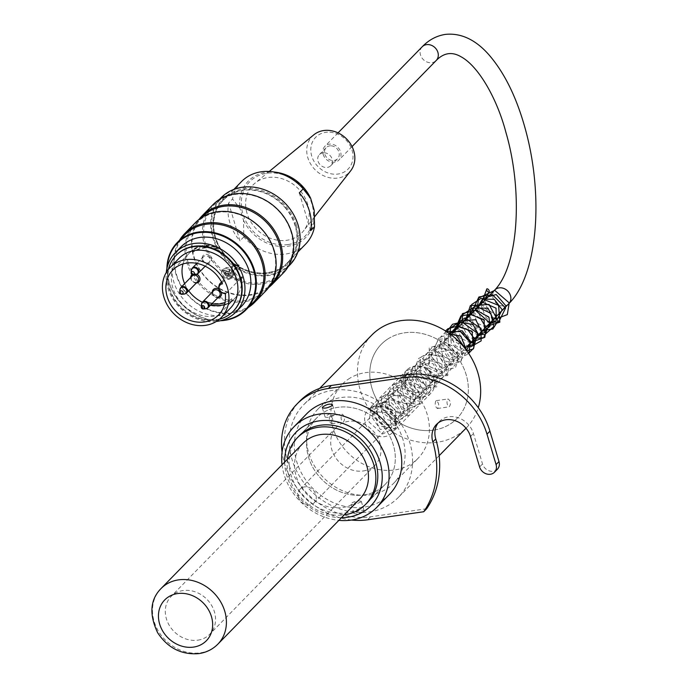 <?xml version="1.0" encoding="UTF-8"?>
<svg xmlns="http://www.w3.org/2000/svg" width="688" height="688" viewBox="0 0 688 688"><rect width="100%" height="100%" fill="white"/><g stroke="black" fill="none" stroke-linecap="round" stroke-linejoin="round"><path stroke-width="0.52" stroke-dasharray="3.44 2.58" d="M216.35 321.451A42.398 36.077 44.4 0 1 167.855 287.842A42.398 36.077 44.4 0 1 166.281 272.5M241.763 306.022A42.398 36.077 44.4 0 1 203.708 313.186A42.398 36.077 44.4 0 1 173.763 281.805A42.398 36.077 44.4 0 1 181.125 246.751M168.405 269.429A39.956 34.004 -135.6 0 0 169.119 288.453A39.956 34.004 -135.6 0 0 219.377 319.258M230.213 308.362A35.767 30.435 44.4 0 1 198.11 314.399A35.767 30.435 44.4 0 1 172.834 287.919A35.767 30.435 44.4 0 1 179.052 258.353M213.022 204.646A49.02 41.71 -135.6 0 0 204.499 245.177A49.02 41.71 -135.6 0 0 239.132 281.461A49.02 41.71 -135.6 0 0 283.129 273.179M268.655 287.55A49.02 41.71 44.4 0 1 193.509 256.418A49.02 41.71 44.4 0 1 198.987 219.446M195.512 222.559A49.02 41.71 -135.6 0 0 186.99 263.091A49.02 41.71 -135.6 0 0 221.613 299.375A49.02 41.71 -135.6 0 0 265.62 291.101M248.316 307.467A49.02 41.71 44.4 0 1 175.999 274.34A49.02 41.71 44.4 0 1 179.534 240.232M167.27 266.97A47.558 40.472 -135.6 0 0 169.171 282.458A47.558 40.472 -135.6 0 0 221.863 320.333M297.895 225.131A47.558 40.472 44.4 0 1 245.762 272.052A47.558 40.472 44.4 0 1 223.196 196.433A47.558 40.472 44.4 0 1 297.895 225.131M296.485 225.329A45.976 39.121 -135.6 0 0 224.279 197.594A45.976 39.121 -135.6 0 0 246.089 270.685A45.976 39.121 -135.6 0 0 296.485 225.329M221.029 197.783A48.091 40.927 -135.6 0 0 212.669 237.541A48.091 40.927 -135.6 0 0 246.648 273.145A48.091 40.927 -135.6 0 0 289.811 265.018M205.669 244.704A48.091 40.927 -135.6 0 0 239.639 280.308A48.091 40.927 -135.6 0 0 282.802 272.181A48.091 40.927 -135.6 0 0 277.023 209.307A48.091 40.927 -135.6 0 0 214.028 204.947A48.091 40.927 -135.6 0 0 205.669 244.704M220.366 320.728A48.091 40.927 44.4 0 1 168.887 282.329A48.091 40.927 44.4 0 1 166.909 268.475M184.84 234.806A48.091 40.927 -135.6 0 0 176.481 274.564A48.091 40.927 -135.6 0 0 210.451 310.168A48.091 40.927 -135.6 0 0 253.614 302.041M188.151 262.627A48.091 40.927 -135.6 0 0 222.129 298.222A48.091 40.927 -135.6 0 0 265.293 290.104A48.091 40.927 -135.6 0 0 259.514 227.221A48.091 40.927 -135.6 0 0 196.51 222.86A48.091 40.927 -135.6 0 0 188.151 262.627M202.349 216.892A48.091 40.927 -135.6 0 0 193.99 256.65A48.091 40.927 -135.6 0 0 227.969 292.254A48.091 40.927 -135.6 0 0 271.132 284.127M176.257 255.222A39.956 34.004 -135.6 0 0 169.506 288.057A39.956 34.004 -135.6 0 0 197.585 317.581A39.956 34.004 -135.6 0 0 233.404 311.088M295.479 225.733A45.176 38.442 -135.6 0 0 224.529 198.471A45.176 38.442 -135.6 0 0 245.96 270.298A45.176 38.442 -135.6 0 0 295.479 225.733M324.375 152.788A7.946 6.768 44.4 0 1 331.625 157.784A7.946 6.768 44.4 0 1 330.773 165.696A7.946 6.768 44.4 0 1 320.359 164.974A7.946 6.768 44.4 0 1 319.404 154.585A7.946 6.768 44.4 0 1 324.375 152.788M331.186 145.822A7.946 6.768 44.4 0 1 338.427 150.818A7.946 6.768 44.4 0 1 337.576 158.73A7.946 6.768 44.4 0 1 327.17 158.008A7.946 6.768 44.4 0 1 326.215 147.619A7.946 6.768 44.4 0 1 331.186 145.822M329.87 132.182A22.695 19.316 44.4 0 1 351.112 164.845A22.695 19.316 44.4 0 1 314.708 162.497A22.695 19.316 44.4 0 1 329.87 132.182M313.797 134.831A25.877 22.016 -135.6 0 0 307.794 157.604A25.877 22.016 -135.6 0 0 327.17 177.126A25.877 22.016 -135.6 0 0 350.639 170.848M247.026 213.271A34.185 29.085 44.4 0 1 254.956 183.189A34.185 29.085 44.4 0 1 297.741 188.108A34.185 29.085 44.4 0 1 303.632 230.772A34.185 29.085 44.4 0 1 272.62 239.063A34.185 29.085 44.4 0 1 247.026 213.271M228.648 203.012L239.949 240.877A44.78 38.107 44.4 0 1 228.648 203.012L232.535 199.03L239.974 208.404L243.509 220.255L243.836 236.904A44.78 38.107 -135.6 0 0 305.541 244.188M243.836 236.904L239.949 240.877M241.497 181.589A44.78 38.107 -135.6 0 0 232.535 199.03M310.606 230.729L299.306 192.864M285.004 207.492A44.78 38.107 44.4 0 1 295.126 225.784A44.78 38.107 44.4 0 1 287.343 262.807A44.78 38.107 44.4 0 1 228.691 258.748A44.78 38.107 44.4 0 1 223.308 200.199A44.78 38.107 44.4 0 1 285.004 207.492M228.579 273.308L225.991 273.686L225.552 272.224L229.56 271.648L231.185 277.101L229.775 277.298L228.579 273.308L228.966 272.912L226.378 273.282L225.948 271.829L229.947 271.253L231.572 276.696L230.162 276.903L228.966 272.912M223.273 270.676L224.787 275.733L228.786 275.157L228.356 273.695L225.759 274.073L225.122 271.932L229.508 271.304L229.07 269.842L223.273 270.676L223.66 270.272L225.174 275.338L229.181 274.761L228.743 273.299L226.154 273.669L225.509 271.536L229.895 270.9L229.457 269.447L223.66 270.272M233.026 272.431A5.96 5.074 -135.6 0 0 228.812 268.019A5.96 5.074 -135.6 0 0 223.462 269.025A5.96 5.074 -135.6 0 0 224.185 276.817A5.96 5.074 -135.6 0 0 231.994 277.359A5.96 5.074 -135.6 0 0 233.026 272.431M219.352 296.175A3.947 3.363 44.4 0 1 215.808 296.838A3.947 3.363 44.4 0 1 213.013 293.914A3.947 3.363 44.4 0 1 213.701 290.654M202.857 259.866A3.947 3.363 -135.6 0 0 205.643 262.79A3.947 3.363 -135.6 0 0 209.186 262.119A3.947 3.363 -135.6 0 0 208.713 256.959A3.947 3.363 -135.6 0 0 203.545 256.598A3.947 3.363 -135.6 0 0 202.857 259.866M192.133 276A3.947 3.363 -135.6 0 0 191.445 279.259A3.947 3.363 -135.6 0 0 194.24 282.183A3.947 3.363 -135.6 0 0 197.783 281.512M221.846 282.613A6.097 5.186 44.4 0 1 222.379 282.501L222.448 283.852M224.529 304.552A32.061 27.279 -135.6 0 0 231.607 301.095A32.061 27.279 -135.6 0 0 234.763 298.403A32.061 27.279 -135.6 0 0 241.565 278.459A32.061 27.279 -135.6 0 0 241.479 277.565L225.724 293.69L225.208 293.088L225.724 293.69A6.097 5.186 44.4 0 1 219.369 290.405A6.097 5.186 44.4 0 1 219.739 283.826M232.441 273.033A5.96 5.074 44.4 0 1 231.409 277.961A5.96 5.074 44.4 0 1 223.6 277.419A5.96 5.074 44.4 0 1 222.878 269.619A5.96 5.074 44.4 0 1 228.235 268.612A5.96 5.074 44.4 0 1 232.441 273.033M212.257 292.133A5.005 4.266 -135.6 0 0 212.463 293.656A5.005 4.266 -135.6 0 0 217.907 297.646M221.467 292.787A5.005 4.266 -135.6 0 0 218.603 289.012M202.298 259.6A5.005 4.266 -135.6 0 0 210.167 262.627A5.005 4.266 -135.6 0 0 207.793 254.663A5.005 4.266 -135.6 0 0 202.298 259.6M190.688 277.47A5.005 4.266 -135.6 0 0 190.894 279.001A5.005 4.266 -135.6 0 0 196.338 282.992M196.966 274.323A5.005 4.266 -135.6 0 0 192.021 274.624M222.379 282.501L238.143 266.376A32.061 27.279 -135.6 0 0 237.713 265.534A32.061 27.279 -135.6 0 0 215.611 247.499A32.061 27.279 -135.6 0 0 192.064 250.879A32.061 27.279 -135.6 0 0 188.908 253.58A32.061 27.279 -135.6 0 0 182.991 263.943M184.633 283.671A32.061 27.279 -135.6 0 0 188.701 290.809M202.341 302.281A32.061 27.279 -135.6 0 0 208.051 304.483A32.061 27.279 -135.6 0 0 210.623 305.102M232.166 265.835L238.065 264.983L237.489 265.585L231.581 266.428L232.166 265.835L236.01 278.726L241.918 277.875A1.591 1.35 -135.6 0 1 242.649 277.961L242.064 278.554A1.591 1.35 -135.6 0 0 241.333 278.477L241.918 277.875M231.581 266.428L235.425 279.319L236.01 278.726M237.489 265.585A1.591 1.35 -135.6 0 0 238.108 265.31L238.693 264.708A32.594 27.735 44.4 0 1 239.209 265.714L238.779 265.774A6.097 5.186 -135.6 0 0 236.087 267.107A6.097 5.186 -135.6 0 0 235.726 273.704A6.097 5.186 -135.6 0 0 242.116 276.963L242.546 276.894A32.594 27.735 44.4 0 1 242.649 277.961M241.479 277.565A6.097 5.186 -135.6 0 0 241.531 277.556L242.546 276.894M239.209 265.714L238.194 266.368A6.097 5.186 -135.6 0 0 238.143 266.376M211.93 303.761A30.341 25.817 44.4 0 1 207.535 302.737L208.12 302.135A30.341 25.817 -135.6 0 0 231.667 298.755L232.346 301.034A32.594 27.735 44.4 0 1 221.192 305.326M210.812 304.913A32.594 27.735 44.4 0 1 208.799 304.414L208.215 305.016A32.594 27.735 -135.6 0 0 231.77 301.628L231.082 299.349L231.667 298.755M231.082 299.349A30.341 25.817 44.4 0 1 224.985 302.643M216.135 249.245L216.72 248.643A30.341 25.817 -135.6 0 0 193.165 252.032L192.485 249.753A32.594 27.735 44.4 0 1 216.041 246.364L215.456 246.966L216.135 249.245A30.341 25.817 -135.6 0 0 192.58 252.625L193.165 252.032M235.425 279.319L241.333 278.477M208.799 304.414L208.12 302.135M207.535 302.737L208.215 305.016M231.77 301.628L232.346 301.034M216.041 246.364L216.72 248.643M192.58 252.625L191.9 250.346L192.485 249.753M215.456 246.966A32.594 27.735 -135.6 0 0 191.9 250.346M238.065 264.983A1.591 1.35 -135.6 0 0 238.693 264.708M238.624 266.308A32.594 27.735 -135.6 0 0 238.108 265.31M242.064 278.554A32.594 27.735 -135.6 0 0 241.961 277.496M323.179 154.422A9.804 8.342 -135.6 0 0 330.102 161.68A9.804 8.342 -135.6 0 0 338.909 160.029A9.804 8.342 -135.6 0 0 337.731 147.206A9.804 8.342 -135.6 0 0 324.882 146.32A9.804 8.342 -135.6 0 0 323.179 154.422M298.463 497.175A9.804 8.342 -135.6 0 0 305.386 504.433A9.804 8.342 -135.6 0 0 314.184 502.782A9.804 8.342 -135.6 0 0 313.006 489.959A9.804 8.342 -135.6 0 0 300.166 489.073A9.804 8.342 -135.6 0 0 298.463 497.175M349.857 378.202A52.993 45.098 -135.6 0 0 342.254 384.239A52.993 45.098 -135.6 0 0 348.627 453.53A52.993 45.098 -135.6 0 0 418.046 458.328A52.993 45.098 -135.6 0 0 415.552 393.201A52.993 45.098 -135.6 0 0 349.857 378.202M388.772 338.393A52.993 45.098 -135.6 0 0 381.169 344.421A52.993 45.098 -135.6 0 0 387.542 413.72A52.993 45.098 -135.6 0 0 456.961 418.519A52.993 45.098 -135.6 0 0 454.476 353.391A52.993 45.098 -135.6 0 0 388.772 338.393M370.608 407.709A16.693 14.207 -135.6 0 0 368.209 409.609A16.693 14.207 -135.6 0 0 370.221 431.436A16.693 14.207 -135.6 0 0 392.083 432.95A16.693 14.207 -135.6 0 0 391.3 412.439A16.693 14.207 -135.6 0 0 370.608 407.709M409.523 367.899A16.693 14.207 -135.6 0 0 407.124 369.8A16.693 14.207 -135.6 0 0 409.136 391.627A16.693 14.207 -135.6 0 0 431.006 393.14A16.693 14.207 -135.6 0 0 430.215 372.621A16.693 14.207 -135.6 0 0 409.523 367.899M370.488 410.555A1.858 0.963 -125.4 0 1 370.092 408.345A1.858 0.963 -125.4 0 1 371.95 409.291A1.858 0.963 -125.4 0 1 372.251 411.364A1.858 0.963 -125.4 0 1 370.488 410.555M330.008 416.12C328.683 419.628 329.234 422.157 331.65 423.705C333.422 420.781 333.044 418.158 330.524 415.836L330.008 416.12M341.816 414.425L342.323 414.142C344.817 416.472 345.195 419.095 343.458 422.011C341.007 420.463 340.457 417.934 341.816 414.425M435.762 400.932C434.696 404.398 435.255 406.926 437.43 408.509C439.4 405.559 439.021 402.936 436.295 400.648L435.762 400.932M447.561 399.238L448.103 398.954C450.803 401.242 451.182 403.865 449.23 406.814C447.028 405.232 446.469 402.704 447.561 399.238M303.081 443.261A39.749 33.824 -135.6 0 0 300.742 486.304A39.749 33.824 -135.6 0 0 342.383 507.529A39.749 33.824 -135.6 0 0 359.919 498.826M369.103 511.949A66.246 56.364 -135.6 0 0 398.326 497.45A66.246 56.364 -135.6 0 0 390.363 410.831A66.246 56.364 -135.6 0 0 303.589 404.836A66.246 56.364 -135.6 0 0 299.693 476.578A66.246 56.364 -135.6 0 0 369.103 511.949M364.021 494.921A47.696 40.583 -135.6 0 0 385.065 484.481A47.696 40.583 -135.6 0 0 379.329 422.114A47.696 40.583 -135.6 0 0 316.85 417.797A47.696 40.583 -135.6 0 0 314.046 469.457A47.696 40.583 -135.6 0 0 364.021 494.921A47.696 40.583 -135.6 0 0 385.065 484.481A47.696 40.583 -135.6 0 0 379.329 422.114A47.696 40.583 -135.6 0 0 316.85 417.797A47.696 40.583 -135.6 0 0 314.046 469.457A47.696 40.583 -135.6 0 0 364.021 494.921M287.395 459.3A47.696 40.583 -135.6 0 0 344.241 514.873M197.826 640.167A27.03 22.996 -135.6 0 0 209.745 634.25A27.03 22.996 -135.6 0 0 206.503 598.913A27.03 22.996 -135.6 0 0 171.097 596.462A27.03 22.996 -135.6 0 0 169.506 625.736A27.03 22.996 -135.6 0 0 197.826 640.167M363.23 470.97A27.03 22.996 -135.6 0 0 375.149 465.054A27.03 22.996 -135.6 0 0 371.898 429.716A27.03 22.996 -135.6 0 0 336.501 427.274A27.03 22.996 -135.6 0 0 334.91 456.54A27.03 22.996 -135.6 0 0 363.23 470.97M370.342 494.81A52.993 45.098 -135.6 0 0 393.717 483.208A52.993 45.098 -135.6 0 0 387.344 413.918A52.993 45.098 -135.6 0 0 317.925 409.119A52.993 45.098 -135.6 0 0 314.812 466.516A52.993 45.098 -135.6 0 0 370.342 494.81M433.578 430.112A52.993 45.098 -135.6 0 0 456.961 418.519A52.993 45.098 -135.6 0 0 450.588 349.22A52.993 45.098 -135.6 0 0 381.169 344.421A52.993 45.098 -135.6 0 0 378.047 401.818A52.993 45.098 -135.6 0 0 433.578 430.112M371.701 335.168A66.246 56.364 -135.6 0 0 367.796 406.909A66.246 56.364 -135.6 0 0 437.207 442.281A66.246 56.364 -135.6 0 0 466.438 427.773A66.246 56.364 -135.6 0 0 478.272 407.683M360.865 501.93L354.294 504.872L351.095 504.184C351.525 502.679 353.89 501.586 358.181 500.89L361.252 501.156L360.865 501.93M363.642 511.227L364.021 510.436L360.942 510.135L354.217 512.577L353.864 513.463L357.055 514.117L363.642 511.227M334.901 414.916L335.254 414.021C331.263 412.972 327.884 413.987 325.097 417.048C327.505 417.84 330.773 417.126 334.901 414.916M282.037 464.787A57.766 49.149 -135.6 0 0 338.883 520.352M341.497 517.677A52.46 44.643 44.4 0 1 284.651 462.112M389.348 494.5A57.766 49.149 44.4 0 1 363.857 507.151A57.766 49.149 44.4 0 1 303.331 476.311A57.766 49.149 44.4 0 1 306.736 413.746M367.555 502.395L385.065 484.481L367.555 502.395A47.696 40.583 44.4 0 1 346.511 512.835A47.696 40.583 44.4 0 1 296.528 487.371A47.696 40.583 44.4 0 1 299.34 435.71L316.85 417.797L299.34 435.71M426.637 508.75L370.557 516.808A71.543 60.879 44.4 0 1 295.591 478.616A71.543 60.879 44.4 0 1 299.805 401.13M497.381 469.25A9.271 7.895 44.4 0 1 489.056 470.816A9.271 7.895 44.4 0 1 482.512 463.953L473.439 433.543A21.199 18.034 -135.6 0 0 458.466 417.857A21.199 18.034 -135.6 0 0 439.434 421.434A21.199 18.034 -135.6 0 0 438.075 423.025M351.525 520.042A71.543 60.879 44.4 0 1 282.063 452.128M288.048 244.55A38.829 33.041 44.4 0 1 245.048 219.515A38.829 33.041 44.4 0 1 263.143 174.004A38.829 33.041 44.4 0 1 311.303 202.048A38.829 33.041 44.4 0 1 288.048 244.55M243.509 220.255A40.265 34.262 -135.6 0 0 288.1 246.218A40.265 34.262 -135.6 0 0 314.167 210.098M276.301 172.301A40.265 34.262 -135.6 0 0 239.974 208.404M201.421 304.56A3.724 3.173 -135.6 0 0 201.567 305.807A3.724 3.173 -135.6 0 0 205.721 308.766M191.255 270.513A3.724 3.173 -135.6 0 0 191.402 271.751A3.724 3.173 -135.6 0 0 195.564 274.718M179.852 289.906A3.724 3.173 -135.6 0 0 179.998 291.144A3.724 3.173 -135.6 0 0 184.152 294.111M207.071 308.31A3.947 3.363 44.4 0 1 201.833 305.36A3.947 3.363 44.4 0 1 201.842 303.202M196.914 274.263A3.947 3.363 44.4 0 1 191.677 271.304A3.947 3.363 44.4 0 1 191.685 269.146M185.502 293.656A3.947 3.363 44.4 0 1 180.265 290.697A3.947 3.363 44.4 0 1 180.273 288.547M238.194 266.368L238.779 265.774M241.531 277.556L242.116 276.963M422.183 46.793A9.804 8.342 -135.6 0 0 420.471 54.894A9.804 8.342 -135.6 0 0 427.403 62.152A9.804 8.342 -135.6 0 0 436.201 60.501M508.776 303.726A9.804 8.342 44.4 0 1 499.978 305.386A9.804 8.342 44.4 0 1 493.055 298.128A9.804 8.342 44.4 0 1 494.758 290.018M161.026 588.567A39.749 33.824 -135.6 0 0 158.687 631.618A39.749 33.824 -135.6 0 0 200.337 652.835A39.749 33.824 -135.6 0 0 217.872 644.14M367.633 519.793L370.557 516.808M470.515 436.536L473.439 433.543M479.588 466.937L482.512 463.953M219.334 199.52L214.028 204.947M288.109 266.763L282.802 272.181M201.816 217.434L196.51 222.86M270.599 284.677L265.293 290.104M330.773 165.696L337.576 158.73M319.404 154.585L326.215 147.619M269.232 171.458L254.956 183.189M314.717 216.634L303.632 230.772M233.834 189.424L223.308 200.199M297.878 252.032L287.343 262.807M205.179 266.222L209.186 262.119M196.897 263.401L203.545 256.598M231.409 277.961L231.994 277.359M222.878 269.619L223.462 269.025M188.908 253.58L172.757 270.1M234.763 298.403L218.612 314.923M221.527 282.003L236.087 267.107M338.023 132.879L324.882 146.32M352.05 146.587L338.909 160.029M314.184 502.782L465.045 348.463M300.166 489.073L451.027 334.755M317.925 409.119L342.254 384.239M393.717 483.208L418.046 458.328M407.124 369.8L368.209 409.609M431.006 393.14L392.083 432.95M484.67 300.329L487.646 309.488L495.48 314.829L497.622 315.138M480.783 304.311L484.567 314.468L493.726 319.12M476.896 308.293L481.101 318.897L489.839 323.102M473 312.275L477.773 323.429L485.952 327.075M469.104 316.256L472.862 326.37L482.047 331.074M465.208 320.247L469.053 330.446L478.16 335.047M461.321 324.22L468.433 337.154L474.273 339.021M457.434 328.193L461.192 338.333L470.377 343.011M453.538 332.184L457.374 342.383L466.49 346.984M449.943 333.955L451.345 343.312L458.475 349.994L466.464 350.312M448.645 333.026L448.094 348.403L461.502 354.664L466.533 350.407M449.978 333.972L441.851 344.602L449.883 357.579L461.674 356.014L459.962 342.667M458.81 341.497L449.857 337.619L440.681 341.179L438.153 350.871L446.495 361.802L457.228 360.624L457.391 348.377L443.64 341.669L434.532 349.298L437.86 362.232L446.555 366.859L453.762 364.133L452.36 350.837L437.112 346.279L430.224 357.743L439.245 369.998L451.595 363.986L443.984 351.241L429.415 352.695L428.529 368.14L442.384 374.47L447.768 366.893L441.67 356.169L428.873 354.423L422.398 364.176L430.335 377.437L442.281 375.837L441.911 364.434L429.639 357.502L419.99 362.791L419.912 374.582L431.359 382.812L439.787 376.732L433.01 363.565L418.063 364.322L415.69 377.841L427.171 386.776L434.61 383.646L435.444 375.098L422.845 365.5L411.192 373.145L415.174 386.819L427.489 390.148L432.09 381.221L423.55 370.66L413.092 370.445L407.098 377.927L413.488 392.599L426.388 392.151L425.726 379.458L411.321 373.722L402.962 383.62L409.876 396.761L418.915 398.386L424.135 393.029L417.685 379.638L402.532 380.215L399.995 393.441L411.071 402.643L420.463 393.579L410.693 382.141L397.208 385.805L398.447 401.457L412.387 405.868L416.068 395.247L404.398 385.529L394.723 388.204L391.309 397.526L399.831 409.592L411.106 407.735L410.461 395.815L397.32 389.399L388.101 396.262L390.225 408.844L401.379 414.658L408.655 408.56L402.317 395.686L387.628 395.583L384.79 410.22L397.853 418.605L404.226 414.185L403.546 405.206L390.56 397.311L379.974 405.309L384.42 419.026L396.804 421.796L400.7 411.837L390.311 401.766L380.739 402.936L375.811 410.607L382.76 424.711L395.29 423.963L395.677 412.998L384.153 405.335L375.141 408.225L371.821 417.023L380.43 429.527L391.876 427.325L388.6 413.006L372.251 411.364M481.222 303.864L494.44 318.398M477.343 307.837L490.561 322.362M473.439 311.827L486.657 326.353M469.551 315.801L475.141 326.043L482.77 330.335M465.656 319.791L478.874 334.308M461.768 323.764L474.987 338.29M457.864 327.755L471.082 342.28M453.977 331.736L467.195 346.262M449.866 333.895L455.413 345.694L466.756 350.699M446.727 331.728L446.908 342.409L456.17 353.004L468.64 353.391M445.514 330.954L443.648 347.965L457.726 358.594L468.898 353.77M446.228 331.41L439.572 338.118L442.745 356.59L459.756 361.845L467.049 351.104M449.892 333.912L438.772 337.825L434.248 348.635L444.775 365.096L461.063 361.793L462.981 352.738L458.225 343.518L448.731 338.264L438.428 339.373L430.654 355.748L443.803 370.135L455.499 367.667L459.051 356.453L446.297 342.607L429.209 347.827L429.493 366.455L446.116 374.349L455.232 364.735L449.47 350.545L432.984 346.425L422.724 358.405L430.843 375.751L447.716 375.631L449.436 359.317L432.907 349.822L420.334 357.571L420.901 373.051L435.246 382.545L447.114 374.298L446.065 364.339L438.566 356.264L427.859 353.89L418.596 358.465L414.821 367.745L417.564 378.004L425.537 385.082L435.203 386.114L443.579 376.551L438.222 362.903L421.09 358.448L410.942 371.374L420.136 388.299L436.777 386.845L436.889 369.852L419.181 361.974L407.33 373.3L413.204 390.053L426.809 394.224L435.633 385.426L433.947 375.407L425.949 367.693L415.148 365.982L406.238 371.21L405.49 389.279L421.219 398.438L431.127 391.446L429.398 378.262L414.537 369.723L400.82 377.592L403.589 396.125L420.574 401.749L428.125 390.75L420.48 377.058L405.421 374.401L395.729 384.902L402.411 402.747L419.482 404.286L422.716 388.195L406.462 377.686L393.613 384.515L393.003 399.599L406.47 410.272L419.31 403.71L419.517 393.897L412.929 385.168L402.428 381.668L392.581 385.151L387.748 393.923L389.485 404.381L396.907 412.232L406.668 414.253L416.188 405.292L411.364 391.137L394.585 386.106L383.809 398.214L391.936 415.569L408.81 415.423L410.315 398.773L393.201 389.683L381.453 397.32L381.53 411.974L395.815 422.329L408.156 414.236L407.21 404.277L399.762 396.142L389.055 393.691L379.742 398.206L375.897 407.674L378.83 418.106L387.12 425.115L396.942 425.734L404.759 415.303L398.068 401.637L383.139 397.999L372.672 407.717L378.237 425.941L395.454 428.615L399.762 412.989L384.179 401.62L370.935 407.391L369.086 422.054L382.451 434.042L395.978 427.549L396.245 418.012L390.044 409.403L379.931 405.585L370.092 408.345M331.65 423.705L343.458 422.011M330.524 415.836L342.323 414.142M437.43 408.517L449.23 406.814M436.295 400.648L448.103 398.954M336.501 427.274L171.097 596.462M375.149 465.054L209.745 634.25M319.662 388.393L303.589 404.836M466.438 427.773L466.008 428.211M439.159 455.68L398.326 497.45M364.021 510.436L361.252 501.156M353.864 513.463L351.095 504.184M335.254 414.021L332.485 404.742M325.097 417.048L322.328 407.769M436.519 424.419L439.434 421.434"/><path stroke-width="1.03" d="M166.281 272.5A42.398 36.077 44.4 0 1 175.225 252.788A42.398 36.077 44.4 0 1 230.755 256.633A42.398 36.077 44.4 0 1 235.855 312.06A42.398 36.077 44.4 0 1 216.35 321.451M175.225 252.788L181.125 246.751A42.398 36.077 44.4 0 1 236.663 250.587A42.398 36.077 44.4 0 1 241.763 306.022L235.855 312.06M219.377 319.258A39.956 34.004 -135.6 0 0 233.206 311.286A39.956 34.004 -135.6 0 0 228.399 259.041A39.956 34.004 -135.6 0 0 176.059 255.42A39.956 34.004 -135.6 0 0 168.405 269.429M170.108 267.503L179.052 258.353A35.767 30.435 44.4 0 1 211.164 252.307A35.767 30.435 44.4 0 1 236.431 278.786A35.767 30.435 44.4 0 1 230.213 308.362L221.261 317.512A35.767 30.435 -135.6 0 0 227.479 287.945A35.767 30.435 -135.6 0 0 202.212 261.466A35.767 30.435 -135.6 0 0 170.108 267.503A35.767 30.435 -135.6 0 0 174.408 314.278A35.767 30.435 -135.6 0 0 221.261 317.512M272.138 284.428L283.129 273.179A49.02 41.71 -135.6 0 0 277.238 209.092A49.02 41.71 -135.6 0 0 213.022 204.646L202.031 215.894A49.02 41.71 44.4 0 1 266.239 220.332A49.02 41.71 44.4 0 1 272.138 284.428A49.02 41.71 44.4 0 1 268.655 287.55M198.987 219.446A49.02 41.71 44.4 0 1 202.031 215.894M254.62 302.342L265.62 291.101A49.02 41.71 -135.6 0 0 259.72 227.006A49.02 41.71 -135.6 0 0 195.512 222.559L184.513 233.808A49.02 41.71 44.4 0 1 248.729 238.246A49.02 41.71 44.4 0 1 254.62 302.342A49.02 41.71 44.4 0 1 248.316 307.467M179.534 240.232A49.02 41.71 44.4 0 1 184.513 233.808M221.863 320.333A47.558 40.472 -135.6 0 0 255.248 277.29A47.558 40.472 -135.6 0 0 209.548 232.613A47.558 40.472 -135.6 0 0 167.27 266.97M288.109 266.763L289.811 265.018A48.091 40.927 -135.6 0 0 298.171 225.26A48.091 40.927 -135.6 0 0 264.201 189.656A48.091 40.927 -135.6 0 0 221.029 197.783L219.334 199.52M166.909 268.475A48.091 40.927 44.4 0 1 177.246 242.572A48.091 40.927 44.4 0 1 240.25 246.923A48.091 40.927 44.4 0 1 246.029 309.806A48.091 40.927 44.4 0 1 220.366 320.728M246.029 309.806L253.614 302.041A48.091 40.927 -135.6 0 0 247.835 239.166A48.091 40.927 -135.6 0 0 184.84 234.806L177.246 242.572M270.599 284.677L271.132 284.127A48.091 40.927 -135.6 0 0 265.344 221.244A48.091 40.927 -135.6 0 0 202.349 216.892L201.816 217.434M233.404 311.088A39.956 34.004 -135.6 0 0 233.593 310.89A39.956 34.004 -135.6 0 0 228.794 258.645A39.956 34.004 -135.6 0 0 176.446 255.024A39.956 34.004 -135.6 0 0 176.257 255.222M314.717 216.634L350.639 170.848A25.877 22.016 -135.6 0 0 351.525 145.581A25.877 22.016 -135.6 0 0 328.486 130.367A25.877 22.016 -135.6 0 0 313.797 134.831L269.232 171.458M297.878 252.032L305.541 244.188A44.78 38.107 -135.6 0 0 314.502 226.748L314.167 210.098L310.632 198.256L303.202 188.882A44.78 38.107 -135.6 0 0 272.654 171.794A44.78 38.107 -135.6 0 0 241.497 181.589L233.834 189.424M276.301 172.301C291.91 175.105 303.399 183.851 310.77 198.54L310.632 198.256A40.265 34.262 -135.6 0 0 276.301 172.301L272.654 171.794M303.202 188.882L299.306 192.864A44.78 38.107 44.4 0 1 310.606 230.729L314.502 226.748M201.842 303.202A3.947 3.363 44.4 0 1 202.521 302.092L213.701 290.654A3.947 3.363 44.4 0 1 218.87 291.007A3.947 3.363 44.4 0 1 219.352 296.175L208.163 307.613A3.947 3.363 44.4 0 1 207.071 308.31M184.152 294.111A3.724 3.173 -135.6 0 0 186.74 290.732A3.724 3.173 -135.6 0 0 183.171 287.249A3.724 3.173 -135.6 0 0 179.852 289.906L179.783 292.916L181.838 294.309A1.849 1.574 44.4 0 1 179.697 292.219A1.849 1.574 44.4 0 1 183.128 292.632A1.849 1.574 44.4 0 1 181.838 294.309L184.152 294.111L186.594 292.95L197.783 281.512A3.947 3.363 -135.6 0 0 197.31 276.352A3.947 3.363 -135.6 0 0 192.133 276L180.953 287.438A3.947 3.363 44.4 0 1 186.121 287.79A3.947 3.363 44.4 0 1 186.603 292.95A3.947 3.363 44.4 0 1 185.502 293.656M217.907 297.646A5.005 4.266 -135.6 0 0 221.467 292.787M218.603 289.012A5.005 4.266 -135.6 0 0 212.257 292.133M196.338 282.992A5.005 4.266 -135.6 0 0 199.993 279.423A5.005 4.266 -135.6 0 0 196.966 274.323M192.021 274.624A5.005 4.266 -135.6 0 0 190.688 277.47M222.448 283.852A32.061 27.279 -135.6 0 0 172.757 270.1A32.061 27.279 -135.6 0 0 176.61 312.017A32.061 27.279 -135.6 0 0 218.612 314.923A32.061 27.279 -135.6 0 0 225.208 293.088A5.031 4.283 -135.6 0 1 219.24 289.123A5.031 4.283 -135.6 0 1 222.448 283.852M182.991 263.943A32.061 27.279 -135.6 0 0 184.633 283.671M188.701 290.809A32.061 27.279 -135.6 0 0 202.341 302.281M210.623 305.102A32.061 27.279 -135.6 0 0 224.529 304.552M224.985 302.643A30.341 25.817 44.4 0 1 211.93 303.761M221.192 305.326A32.594 27.735 44.4 0 1 210.812 304.913M487.242 291.127A1.858 0.963 54.6 0 0 489.005 291.936A1.858 0.963 54.6 0 0 488.704 289.863A1.858 0.963 54.6 0 0 486.846 288.917A1.858 0.963 54.6 0 0 487.242 291.127M217.872 644.14L359.919 498.826A39.749 33.824 -135.6 0 0 355.146 446.856A39.749 33.824 -135.6 0 0 303.081 443.261L161.026 588.567C150.147 599.592 149.012 614.307 157.621 632.702C167.76 648.053 181.529 655.019 198.944 653.6C206.374 652.491 212.687 649.343 217.872 644.14A39.749 33.824 -135.6 0 0 213.091 592.17A39.749 33.824 -135.6 0 0 161.026 588.567M344.241 514.873A47.696 40.583 -135.6 0 0 344.568 514.822A47.696 40.583 -135.6 0 0 365.603 504.381A47.696 40.583 -135.6 0 0 359.867 442.023A47.696 40.583 -135.6 0 0 297.397 437.706A47.696 40.583 -135.6 0 0 287.395 459.3M478.272 407.683A66.246 56.364 -135.6 0 0 447.905 332.519A66.246 56.364 -135.6 0 0 371.701 335.168L319.662 388.393M322.706 406.978C326.68 404.243 329.939 403.495 332.485 404.742L332.132 405.628C328.021 407.881 324.753 408.603 322.328 407.769L322.706 406.978M338.883 520.352A57.766 49.149 -135.6 0 0 351.215 520.085A57.766 49.149 -135.6 0 0 376.697 507.443A57.766 49.149 -135.6 0 0 369.748 431.918A57.766 49.149 -135.6 0 0 294.086 426.68A57.766 49.149 -135.6 0 0 282.037 464.787M284.651 462.112A52.46 44.643 44.4 0 1 328.03 420.488A52.46 44.643 44.4 0 1 381.221 466.894A52.46 44.643 44.4 0 1 347.818 517.213A52.46 44.643 44.4 0 1 341.497 517.677M294.086 426.68L306.736 413.746A57.766 49.149 44.4 0 1 382.399 418.975A57.766 49.149 44.4 0 1 389.348 494.5L376.697 507.443M297.397 437.706L299.34 435.71A47.696 40.583 44.4 0 1 361.819 440.036A47.696 40.583 44.4 0 1 367.555 502.395L365.603 504.381M282.063 452.128A71.543 60.879 44.4 0 1 296.881 404.114A71.543 60.879 44.4 0 1 328.443 388.453L403.813 377.626A71.543 60.879 44.4 0 1 487.001 434.162L496.074 464.563A9.271 7.895 44.4 0 1 494.466 472.235A9.271 7.895 44.4 0 1 486.141 473.8A9.271 7.895 44.4 0 1 479.588 466.937L470.515 436.536A21.199 18.034 -135.6 0 0 455.542 420.841A21.199 18.034 -135.6 0 0 436.519 424.419A21.199 18.034 -135.6 0 0 432.829 441.945A95.391 81.167 44.4 0 1 423.722 511.743L367.633 519.793A71.543 60.879 44.4 0 1 351.525 520.042M423.722 511.743L426.637 508.75A95.391 81.167 44.4 0 0 435.753 438.961A21.199 18.034 -135.6 0 1 438.075 423.025M296.881 404.114L299.805 401.13A71.543 60.879 44.4 0 1 331.367 385.469L406.737 374.642A71.543 60.879 44.4 0 1 489.925 431.178L498.998 461.579A9.271 7.895 44.4 0 1 497.381 469.25L494.466 472.235M202.478 305.558A1.849 1.574 44.4 0 1 203.407 308.972A1.849 1.574 44.4 0 1 202.478 305.558M192.322 271.511A1.849 1.574 44.4 0 1 193.242 274.916A1.849 1.574 44.4 0 1 192.322 271.511M203.854 301.912A3.724 3.173 -135.6 0 0 201.421 304.56L202.521 302.092A3.947 3.363 44.4 0 1 204.259 301.232A3.947 3.363 44.4 0 1 208.395 303.339A3.947 3.363 44.4 0 1 208.163 307.613L205.721 308.766A3.724 3.173 -135.6 0 0 208.215 304.939A3.724 3.173 -135.6 0 0 203.854 301.912M191.255 270.513L191.109 272.826L193.251 274.916L195.564 274.718A3.724 3.173 -135.6 0 0 198.049 270.891A3.724 3.173 -135.6 0 0 193.698 267.856A3.724 3.173 -135.6 0 0 191.255 270.513L192.356 268.045A3.947 3.363 44.4 0 1 194.102 267.176A3.947 3.363 44.4 0 1 198.239 269.283A3.947 3.363 44.4 0 1 198.006 273.557A3.947 3.363 44.4 0 1 196.914 274.263M191.685 269.146A3.947 3.363 44.4 0 1 192.356 268.045L196.897 263.401M180.273 288.547A3.947 3.363 44.4 0 1 180.953 287.438L179.852 289.906M225.621 293.759C219.162 292.615 217.21 289.304 219.739 283.826A6.097 5.186 44.4 0 1 221.846 282.613M352.05 146.587L436.201 60.501A9.804 8.342 -135.6 0 0 435.022 47.678A9.804 8.342 -135.6 0 0 422.183 46.793L338.023 132.879M436.201 60.501C443.751 52.778 451.973 51.505 460.865 56.674C478.685 66.151 497.192 99.089 505.878 132.259C523 190.447 518.941 264.94 494.758 290.018A9.804 8.342 44.4 0 1 507.598 290.904A9.804 8.342 44.4 0 1 508.776 303.726C537.526 275.286 543.546 198.703 526.389 133.016C517.703 99.717 505.25 73.676 489.022 54.911C479.226 43.688 464.495 32.37 445.36 34.4C436.553 35.776 428.83 39.904 422.183 46.793M193.543 647.09A29.145 24.802 44.4 0 1 159.126 610.179A29.145 24.802 44.4 0 1 204.001 603.737A29.145 24.802 44.4 0 1 193.543 647.09M432.829 441.945L435.753 438.961M496.074 464.563L498.998 461.579M487.001 434.162L489.925 431.178M403.813 377.626L406.737 374.642M328.443 388.453L331.367 385.469M205.721 308.766L203.407 308.972L201.266 306.882L201.421 304.56M195.564 274.718L198.006 273.557L205.179 266.222M219.739 283.826L221.527 282.003M465.045 348.463L508.776 303.726M451.027 334.755L494.758 290.018M489.005 291.936L484.67 300.329M497.622 315.138L506.093 306.048L496.177 294.516L482.666 298.454L480.783 304.311M493.726 319.12L497.699 318.424L502.171 309.781L494.294 299.332L482.572 299.056L476.896 308.293M489.839 323.102L496.272 320.677L496.039 308.155L481.858 301.963L473 312.275M485.952 327.075L494.208 321.279L488.007 308.147L473.077 308.138L469.104 316.256M482.047 331.074L483.621 331.005L489.933 326.413L488.996 317.306L475.657 309.738L465.441 318.372L465.208 320.247M478.16 335.047L484.756 332.45L484.017 319.628L469.405 314.072L461.321 324.22M474.273 339.021L482.529 333.224L475.735 319.722L460.521 320.875L457.434 328.193M470.377 343.011L473.12 342.736L478.9 335.366L473.009 324.469L460.65 322.328L453.633 331.134L453.538 332.184M466.49 346.984L473.069 344.413L472.114 331.281L457.047 326.215L449.943 333.955M466.464 350.312L471.082 342.048L462.121 330.704L448.645 333.026M466.533 350.407L460.874 336.088L449.978 333.972M459.962 342.667L458.81 341.497M486.846 288.917L481.222 303.864M494.44 318.398L496.469 318.768L507.314 314.622L509.215 302.901L494.724 290.345L478.616 298.059L477.343 307.837M490.561 322.362L498.705 322.018L505.62 308L492.341 294.653L478.917 296.984L473.172 308.989L473.439 311.827M486.657 326.353L499.841 322.182L498.585 305.377L481.041 298.343L471.684 304.517L469.551 315.801M482.77 330.335L492.866 329.019L498.06 320.823L489.056 304.457L470.386 305.549L465.656 319.791M478.874 334.308L484.842 334.574L493.812 326.542L490.836 313.384L475.726 306.031L462.792 314.519L461.768 323.764M474.987 338.29L483.75 337.696L489.796 322.93L475.391 310.271L462.508 313.59L457.64 325.802L457.864 327.755M471.082 342.28L484.791 337.335L486.184 328.047L480.895 318.965L471.099 314.192L460.891 315.947L453.977 331.736M467.195 346.262L470.945 346.726L481.153 340.887L481.015 328.331L464.907 317.968L450.502 328.09L449.866 333.895M466.756 350.699L473.292 348.997L477.601 333.379L462.035 322.001L452.541 324.254L446.727 331.728M468.64 353.391L473.808 347.947L474.084 338.41L467.883 329.776L457.761 325.957L447.914 328.735L445.514 330.954M468.898 353.77L470.231 342.512L460.478 331.633L446.228 331.41M467.049 351.104L456.187 335.434L449.892 333.912M466.008 428.211L439.159 455.68"/></g></svg>
